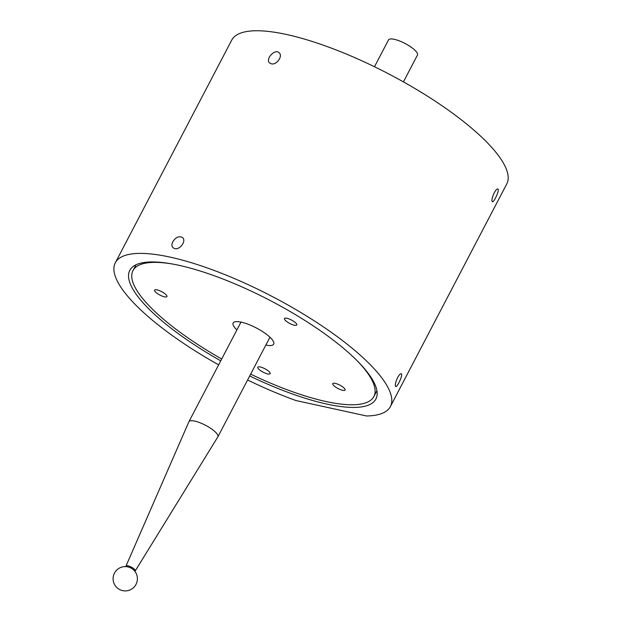 <?xml version="1.0" encoding="UTF-8"?>
<svg xmlns="http://www.w3.org/2000/svg" width="622" height="622" viewBox="0 0 622 622"><rect width="100%" height="100%" fill="white"/><g stroke="black" fill="none" stroke-linecap="round" stroke-linejoin="round"><path stroke-width="0.93" d="M165.786 294.455A6.959 1.92 27.6 0 1 166.945 296.585A6.959 1.92 27.6 0 1 159.893 295.061A6.959 1.92 27.6 0 1 154.614 290.14A6.959 1.92 27.6 0 1 159.255 290.56A6.959 1.92 27.6 0 1 165.786 294.455M268.976 371.536A6.959 1.92 27.6 0 1 270.135 373.666A6.959 1.92 27.6 0 1 263.075 372.143A6.959 1.92 27.6 0 1 257.796 367.213A6.959 1.92 27.6 0 1 262.445 367.641A6.959 1.92 27.6 0 1 268.976 371.536M343.943 387.926A6.959 1.92 27.6 0 1 345.101 390.056A6.959 1.92 27.6 0 1 338.041 388.532A6.959 1.92 27.6 0 1 332.762 383.603A6.959 1.92 27.6 0 1 337.412 384.031A6.959 1.92 27.6 0 1 343.943 387.926M295.637 322.841A6.959 1.92 27.6 0 1 296.795 324.972A6.959 1.92 27.6 0 1 289.735 323.448A6.959 1.92 27.6 0 1 284.464 318.526A6.959 1.92 27.6 0 1 289.106 318.954A6.959 1.92 27.6 0 1 295.637 322.841M357.425 361.024A135.915 37.499 27.6 0 1 373.876 396.541A135.915 37.499 27.6 0 1 250.658 374.133M221.704 358.995A135.915 37.499 27.6 0 1 132.984 270.601A135.915 37.499 27.6 0 1 171.532 263.845M236.904 329.917A22.866 6.313 27.6 0 1 233.157 322.973A22.866 6.313 27.6 0 1 248.427 324.373A22.866 6.313 27.6 0 1 269.894 337.171A22.866 6.313 27.6 0 1 273.696 344.168A22.866 6.313 27.6 0 1 265.858 345.055M134.71 571.128A5.225 1.438 -152.4 0 0 135.277 570.848L217.84 436.901A16.335 4.51 -152.4 0 0 217.887 436.823A16.335 4.51 -152.4 0 0 215.165 431.823A16.335 4.51 -152.4 0 0 199.833 422.68A16.335 4.51 -152.4 0 0 188.933 421.685A16.335 4.51 -152.4 0 0 188.894 421.763L126.017 566.004A5.225 1.438 -152.4 0 0 126.11 566.634M135.277 570.848A5.225 1.438 -152.4 0 0 134.422 569.223A5.225 1.438 -152.4 0 0 129.477 566.284A5.225 1.438 -152.4 0 0 126.017 566.004M218.641 364.85A155.189 42.817 27.6 0 1 115.319 262.787L231.711 40.15A155.189 42.817 27.6 0 1 389.077 74.104A155.189 42.817 27.6 0 1 506.767 183.941L390.375 406.586A155.189 42.817 27.6 0 1 366.521 415.97L295.971 400.545A155.189 42.817 27.6 0 1 247.595 379.988M249.702 375.968A138.854 38.307 -152.4 0 0 326.775 404.067A138.854 38.307 -152.4 0 0 375.898 399.013A138.854 38.307 -152.4 0 0 270.593 300.737A138.854 38.307 -152.4 0 0 129.796 270.352A138.854 38.307 -152.4 0 0 220.748 360.83M115.319 262.787A155.189 42.817 27.6 0 1 272.685 296.741A155.189 42.817 27.6 0 1 390.375 406.586M397.629 377.608C399.153 374.864 400.358 373.573 401.237 373.744C403.414 374.226 397.271 387.669 395.693 386.519C394.83 385.306 395.475 382.336 397.629 377.608M494.241 192.82C495.765 190.068 496.962 188.785 497.841 188.956C500.018 189.438 493.884 202.881 492.297 201.722C491.434 200.509 492.08 197.547 494.241 192.82M174.681 248.598L173.033 247.758C171.656 246.281 171.602 244.244 172.854 241.655C175.933 237.06 179.167 235.707 182.557 237.612C186.639 240.854 179.859 250.161 174.681 248.598M271.293 63.809L269.637 62.97C265.034 59.238 274.947 48.275 279.161 52.816C283.243 56.066 276.463 65.372 271.293 63.809M403.445 81.886L417.471 55.047A16.335 4.51 -152.4 0 0 410.116 46.456A16.335 4.51 -152.4 0 0 393.602 39.178A16.335 4.51 -152.4 0 0 388.517 39.909L374.491 66.748M136.031 264.77L132.984 270.601M376.924 390.702L373.876 396.541M217.887 436.823L269.948 337.225M188.933 421.685L240.994 322.087M136.016 584.385A12.152 12.152 0 0 0 124.742 566.611A12.152 12.152 0 0 0 114.984 585.271A12.152 12.152 0 0 0 136.016 584.385"/></g></svg>
